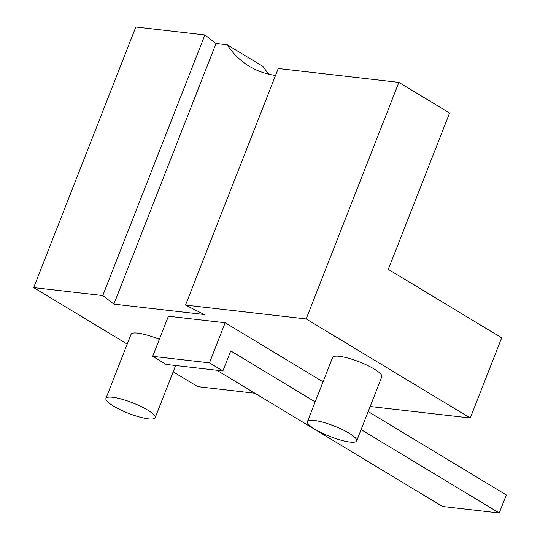<?xml version="1.0" encoding="UTF-8"?>
<svg xmlns="http://www.w3.org/2000/svg" width="540" height="540" viewBox="0 0 540 540"><rect width="100%" height="100%" fill="white"/><g stroke="black" fill="none" stroke-linecap="round" stroke-linejoin="round"><path stroke-width="0.81" d="M216.02 43.511L204.903 34.945L102.775 295.556L113.886 304.121L216.02 43.511L227.171 44.793A176.297 107.933 -58.9 0 0 249.284 66.278A176.297 107.933 -58.9 0 0 275.522 75.472M370.17 406.492L470.259 418.007L501.68 337.817L388.314 269.372L449.591 113.008L398.871 82.391L278.242 68.519L185.537 305.073L204.262 314.516L113.886 304.121M323.028 381.834L225.167 322.751L168.399 316.224L152.685 356.319L209.453 362.846L222.878 370.953L230.735 350.906L315.171 401.882M356.69 440.897L381.827 376.745A26.447 5.636 -158.6 0 0 359.262 361.854A26.447 5.636 -158.6 0 0 332.586 357.446L307.449 421.598A26.447 5.636 -158.6 0 0 321.948 432.986A26.447 5.636 -158.6 0 0 349.967 442.051A26.447 5.636 -158.6 0 0 356.69 440.897A26.447 5.636 -158.6 0 0 334.125 425.999A26.447 5.636 -158.6 0 0 307.449 421.598M159.347 339.316A26.447 5.636 -158.6 0 0 131.065 334.274L105.928 398.425A26.447 5.636 -158.6 0 0 120.433 409.813A26.447 5.636 -158.6 0 0 148.446 418.878A26.447 5.636 -158.6 0 0 155.169 417.724A26.447 5.636 -158.6 0 0 132.604 402.827A26.447 5.636 -158.6 0 0 105.928 398.425M185.537 305.073L306.166 318.944L398.871 82.391M127.224 344.075L33.689 287.611L102.775 295.556M254.907 393.242L197.775 386.667L173.165 371.81M470.259 418.007L306.166 318.944M268.913 74.23A176.297 107.933 121.1 0 1 262.973 66.407L227.171 44.793M204.903 34.945L135.823 27L33.689 287.611M418.986 287.894A39.67 8.451 -158.6 0 0 412.094 283.73M225.167 322.751L209.453 362.846M152.685 356.319L166.111 364.419L222.878 370.953M361.112 429.611L499.237 513L506.311 494.957L368.179 411.568M216.837 370.258L442.469 506.473L499.237 513M175.628 365.519L155.169 417.724"/></g></svg>
